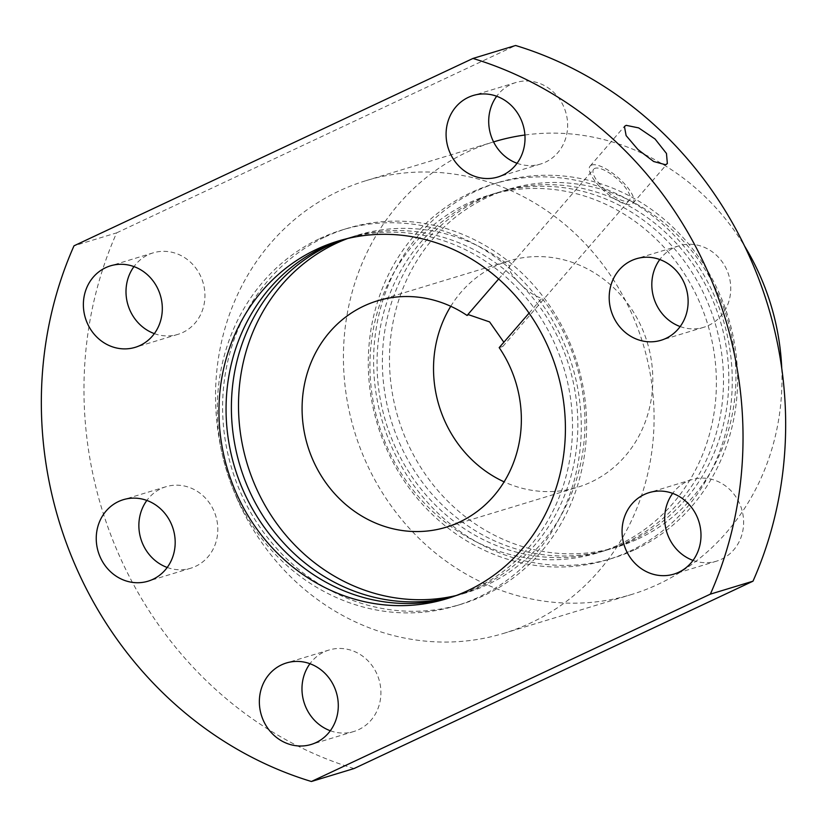 <?xml version="1.0" encoding="UTF-8"?>
<svg xmlns="http://www.w3.org/2000/svg" width="827" height="827" viewBox="0 0 827 827"><rect width="100%" height="100%" fill="white"/><g stroke="black" fill="none" stroke-linecap="round" stroke-linejoin="round"><path stroke-width="0.62" stroke-dasharray="4.13 3.1" d="M354.028 768.552A378.528 348.177 73.1 0 1 116.638 232.863L74.006 245.815M116.638 232.863L515.603 45.495M237.525 499.673A236.584 217.615 73.1 0 1 366.03 180.658A236.584 217.615 73.1 0 1 632.097 314.374A236.584 217.615 73.1 0 1 503.602 633.389A236.584 217.615 73.1 0 1 237.525 499.673M680.156 326.562A42.58 39.169 -106.9 0 0 703.663 327.316A42.58 39.169 -106.9 0 0 708.512 325.456A42.58 39.169 -106.9 0 0 727.863 272.507A42.58 39.169 -106.9 0 0 678.905 245.826A42.58 39.169 -106.9 0 0 674.057 247.697A42.58 39.169 -106.9 0 0 659.791 259.533M167.209 567.467A42.58 39.169 -106.9 0 0 190.727 568.221A42.58 39.169 -106.9 0 0 195.575 566.35A42.58 39.169 -106.9 0 0 214.917 513.412A42.58 39.169 -106.9 0 0 165.958 486.731A42.58 39.169 -106.9 0 0 161.11 488.592A42.58 39.169 -106.9 0 0 146.844 500.438M693.026 560.406A42.58 39.169 -106.9 0 0 716.533 561.161A42.58 39.169 -106.9 0 0 721.382 559.29A42.58 39.169 -106.9 0 0 740.734 506.351A42.58 39.169 -106.9 0 0 691.775 479.67A42.58 39.169 -106.9 0 0 686.927 481.531A42.58 39.169 -106.9 0 0 672.661 493.378M517.051 163.281A42.58 39.169 -106.9 0 0 540.558 164.035A42.58 39.169 -106.9 0 0 545.407 162.175A42.58 39.169 -106.9 0 0 564.748 109.226A42.58 39.169 -106.9 0 0 515.8 82.545A42.58 39.169 -106.9 0 0 510.952 84.416A42.58 39.169 -106.9 0 0 496.676 96.252M154.339 333.622A42.58 39.169 -106.9 0 0 177.857 334.377A42.58 39.169 -106.9 0 0 182.705 332.516A42.58 39.169 -106.9 0 0 202.046 279.567A42.58 39.169 -106.9 0 0 153.088 252.886A42.58 39.169 -106.9 0 0 148.24 254.757A42.58 39.169 -106.9 0 0 133.974 266.594M330.324 730.748A42.58 39.169 -106.9 0 0 353.832 731.502A42.58 39.169 -106.9 0 0 358.68 729.631A42.58 39.169 -106.9 0 0 378.022 676.693A42.58 39.169 -106.9 0 0 329.074 650.012A42.58 39.169 -106.9 0 0 324.225 651.872A42.58 39.169 -106.9 0 0 309.949 663.719M781.753 368.397A236.584 217.615 73.1 0 1 631.487 594.52A236.584 217.615 73.1 0 1 365.42 460.815A236.584 217.615 73.1 0 1 493.915 141.799M524.907 135.008A236.584 217.615 73.1 0 1 744.589 246.084M638.32 538.801A186.902 171.913 -106.9 0 0 723.222 306.435A186.902 171.913 -106.9 0 0 508.357 189.331A186.902 171.913 -106.9 0 0 487.082 197.519A186.902 171.913 -106.9 0 0 402.18 429.885A186.902 171.913 -106.9 0 0 617.045 546.988A186.902 171.913 -106.9 0 0 638.32 538.801M631.218 540.961A186.902 171.913 -106.9 0 0 716.12 308.595A186.902 171.913 -106.9 0 0 501.255 191.492A186.902 171.913 -106.9 0 0 479.98 199.679A186.902 171.913 -106.9 0 0 395.068 432.045A186.902 171.913 -106.9 0 0 609.933 549.149A186.902 171.913 -106.9 0 0 631.218 540.961M625.884 542.584A186.902 171.913 -106.9 0 0 710.796 310.218A186.902 171.913 -106.9 0 0 495.921 193.115A186.902 171.913 -106.9 0 0 474.646 201.292A186.902 171.913 -106.9 0 0 389.744 433.668A186.902 171.913 -106.9 0 0 604.609 550.761A186.902 171.913 -106.9 0 0 625.884 542.584M618.782 544.745A186.902 171.913 -106.9 0 0 703.684 312.368A186.902 171.913 -106.9 0 0 488.819 195.275A186.902 171.913 -106.9 0 0 467.544 203.452A186.902 171.913 -106.9 0 0 382.643 435.829A186.902 171.913 -106.9 0 0 597.507 552.922A186.902 171.913 -106.9 0 0 618.782 544.745M635.043 549.604A196.361 180.617 -106.9 0 0 724.245 305.473A196.361 180.617 -106.9 0 0 498.505 182.436A196.361 180.617 -106.9 0 0 476.145 191.037A196.361 180.617 -106.9 0 0 386.943 435.167A196.361 180.617 -106.9 0 0 612.693 558.204A196.361 180.617 -106.9 0 0 635.043 549.604M629.719 551.227A196.361 180.617 -106.9 0 0 718.921 307.086A196.361 180.617 -106.9 0 0 493.171 184.059A196.361 180.617 -106.9 0 0 470.821 192.66A196.361 180.617 -106.9 0 0 381.619 436.79A196.361 180.617 -106.9 0 0 607.359 559.817A196.361 180.617 -106.9 0 0 629.719 551.227M450.767 306.29A118.292 108.802 73.1 0 1 508.77 260.918A118.292 108.802 73.1 0 1 641.804 327.771A118.292 108.802 73.1 0 1 577.556 487.279A118.292 108.802 73.1 0 1 504.119 481.852M499.188 347.619L502.806 346.482L503.85 342.244M529.063 313.113L541.954 298.216C535.514 296.748 528.081 291.766 519.676 283.268C511.241 274.812 507.954 269.075 509.825 266.056A186.902 171.913 -106.9 0 0 357.378 235.219A186.902 171.913 -106.9 0 0 347.712 238.496M456.204 595.523A186.902 171.913 -106.9 0 0 466.066 592.866A186.902 171.913 -106.9 0 0 541.954 298.216M498.65 278.968L593.683 169.184A23.663 8.032 40.9 0 0 604.454 189.073A23.663 8.032 40.9 0 0 627.962 201.075A23.663 8.032 40.9 0 0 629.45 200.144A23.663 8.032 40.9 0 0 618.679 180.255A23.663 8.032 40.9 0 0 595.171 168.253A23.663 8.032 40.9 0 0 593.683 169.184M450.064 597.683A186.902 171.913 -106.9 0 0 453.63 596.639A186.902 171.913 -106.9 0 0 474.905 588.462A186.902 171.913 -106.9 0 0 559.817 356.096A186.902 171.913 -106.9 0 0 344.952 238.993A186.902 171.913 -106.9 0 0 341.406 240.109M357.378 235.219L350.276 237.37A186.902 171.913 -106.9 0 1 519.676 283.268A186.902 171.913 73.1 0 1 574.269 462.169A186.902 171.913 73.1 0 1 458.964 595.026A186.902 171.913 73.1 0 1 452.71 596.784M319.842 238.538A196.361 180.617 73.1 0 1 342.202 229.937A196.361 180.617 73.1 0 1 567.942 352.964A196.361 180.617 73.1 0 1 478.74 597.104A196.361 180.617 73.1 0 1 456.38 605.695A196.361 180.617 73.1 0 1 230.64 482.668A196.361 180.617 73.1 0 1 319.842 238.538M325.176 236.915A196.361 180.617 73.1 0 1 347.526 228.324A196.361 180.617 73.1 0 1 573.266 351.351A196.361 180.617 73.1 0 1 484.064 595.481A196.361 180.617 73.1 0 1 461.714 604.082A196.361 180.617 73.1 0 1 235.964 481.045A196.361 180.617 73.1 0 1 325.176 236.915M350.276 237.37A186.902 171.913 -106.9 0 0 344.104 239.385M591.894 164.976A28.387 9.635 40.9 0 0 590.106 166.082A28.387 9.635 40.9 0 0 603.038 189.952A28.387 9.635 40.9 0 0 631.239 204.352A28.387 9.635 40.9 0 0 633.037 203.246A28.387 9.635 40.9 0 0 620.095 179.376A28.387 9.635 40.9 0 0 591.894 164.976M366.03 180.658L493.574 141.903M503.602 633.389L631.487 594.52M508.357 189.331L501.255 191.492M495.921 193.115L488.819 195.275M498.505 182.436L493.171 184.059M612.693 558.204L607.359 559.817M617.045 546.988L609.933 549.149M604.609 550.761L597.507 552.922M446.115 527.223L577.556 487.279M377.329 300.863L508.77 260.918M453.63 596.639L446.528 598.8M466.066 592.866L458.964 595.026M347.526 228.324L342.202 229.937M461.714 604.082L456.38 605.695M344.952 238.993L337.84 241.153M502.795 346.482L629.45 200.144M590.106 166.082L624.364 126.5M633.037 203.246L667.275 163.684M678.905 245.826L636.273 258.779M703.663 327.316L661.042 340.269M165.958 486.731L123.337 499.684M190.727 568.221L148.095 581.174M691.775 479.67L649.143 492.623M716.533 561.161L673.912 574.114M515.8 82.545L473.168 95.498M540.558 164.035L497.926 176.988M153.088 252.886L110.467 265.839M177.857 334.377L135.225 347.33M329.074 650.012L286.442 662.965M353.832 731.502L311.2 744.455"/><path stroke-width="1.24" d="M710.362 594.137L311.397 781.505A378.528 348.177 -106.9 0 1 74.006 245.815L472.972 58.448A378.528 348.177 -106.9 0 1 710.362 594.137L752.994 581.185L354.028 768.552L311.397 781.505M665.89 338.408A42.58 39.169 -106.9 0 0 685.232 285.46A42.58 39.169 -106.9 0 0 636.273 258.779A42.58 39.169 -106.9 0 0 631.425 260.65A42.58 39.169 -106.9 0 0 612.083 313.588A42.58 39.169 -106.9 0 0 661.042 340.269A42.58 39.169 -106.9 0 0 665.89 338.408M152.943 579.303A42.58 39.169 -106.9 0 0 172.295 526.365A42.58 39.169 -106.9 0 0 123.337 499.684A42.58 39.169 -106.9 0 0 118.488 501.544A42.58 39.169 -106.9 0 0 99.137 554.493A42.58 39.169 -106.9 0 0 148.095 581.174A42.58 39.169 -106.9 0 0 152.943 579.303M678.76 572.243A42.58 39.169 -106.9 0 0 698.102 519.304A42.58 39.169 -106.9 0 0 649.143 492.623A42.58 39.169 -106.9 0 0 644.295 494.484A42.58 39.169 -106.9 0 0 624.954 547.433A42.58 39.169 -106.9 0 0 673.912 574.114A42.58 39.169 -106.9 0 0 678.76 572.243M502.775 175.128A42.58 39.169 -106.9 0 0 522.126 122.179A42.58 39.169 -106.9 0 0 473.168 95.498A42.58 39.169 -106.9 0 0 468.32 97.369A42.58 39.169 -106.9 0 0 448.978 150.307A42.58 39.169 -106.9 0 0 497.926 176.988A42.58 39.169 -106.9 0 0 502.775 175.128M140.073 345.469A42.58 39.169 -106.9 0 0 159.415 292.52A42.58 39.169 -106.9 0 0 110.467 265.839A42.58 39.169 -106.9 0 0 105.618 267.71A42.58 39.169 -106.9 0 0 86.266 320.649A42.58 39.169 -106.9 0 0 135.225 347.33A42.58 39.169 -106.9 0 0 140.073 345.469M316.048 742.584A42.58 39.169 -106.9 0 0 335.4 689.646A42.58 39.169 -106.9 0 0 286.442 662.965A42.58 39.169 -106.9 0 0 281.593 664.825A42.58 39.169 -106.9 0 0 262.252 717.774A42.58 39.169 -106.9 0 0 311.2 744.455A42.58 39.169 -106.9 0 0 316.048 742.584M467.803 590.623A186.902 171.913 -106.9 0 0 552.705 358.246A186.902 171.913 -106.9 0 0 337.84 241.153A186.902 171.913 -106.9 0 0 316.565 249.33A186.902 171.913 -106.9 0 0 231.663 481.707A186.902 171.913 -106.9 0 0 446.528 598.8A186.902 171.913 -106.9 0 0 467.803 590.623M472.972 58.448L515.603 45.495A378.528 348.177 73.1 0 1 752.994 581.185M665.539 164.728L667.358 163.591L666.469 153.481L655.046 138.998L638.661 127.896L626.194 125.342L624.426 126.428L626.122 135.607L637.979 149.573L653.65 161.503L665.539 164.728M659.791 259.533A42.58 39.169 -106.9 0 0 680.156 326.562M146.844 500.438A42.58 39.169 -106.9 0 0 167.209 567.467M672.661 493.378A42.58 39.169 -106.9 0 0 693.026 560.406M496.676 96.252A42.58 39.169 -106.9 0 0 517.051 163.281M133.974 266.594A42.58 39.169 -106.9 0 0 154.339 333.622M309.949 663.719A42.58 39.169 -106.9 0 0 330.324 730.748M493.574 141.903L493.915 141.799A236.584 217.615 73.1 0 1 524.907 135.008M744.589 246.084A236.584 217.615 73.1 0 1 759.982 275.505A236.584 217.615 73.1 0 1 781.753 368.397M504.119 481.852A118.292 108.802 73.1 0 1 444.523 420.426A118.292 108.802 73.1 0 1 450.767 306.29M529.063 313.113L499.188 347.619A118.292 108.802 73.1 0 1 510.362 367.715A118.292 108.802 73.1 0 1 446.115 527.223A118.292 108.802 73.1 0 1 313.082 460.37A118.292 108.802 73.1 0 1 377.329 300.863A118.292 108.802 73.1 0 1 467.069 315.459L498.65 278.968M503.85 342.244L489.605 321.92L468.454 314.663L467.069 315.459M347.712 238.496A186.902 171.913 -106.9 0 0 336.103 243.396A186.902 171.913 -106.9 0 0 249.34 470.532A186.902 171.913 -106.9 0 0 456.204 595.523M341.406 240.109A186.902 171.913 -106.9 0 0 323.667 247.17A186.902 171.913 -106.9 0 0 238.073 477.655A186.902 171.913 -106.9 0 0 450.064 597.683M452.71 596.784A186.902 171.913 73.1 0 1 242.89 474.605A186.902 171.913 73.1 0 1 329.001 245.557A186.902 171.913 -106.9 0 1 344.104 239.385"/></g></svg>
